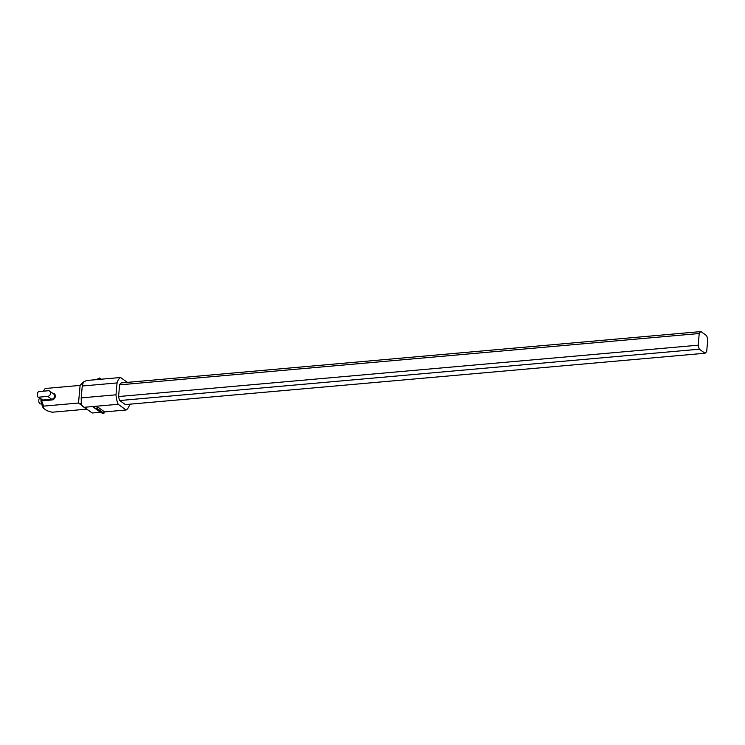 <?xml version="1.0" encoding="UTF-8"?>
<svg xmlns="http://www.w3.org/2000/svg" width="745" height="745" viewBox="0 0 745 745"><rect width="100%" height="100%" fill="white"/><g stroke="black" fill="none" stroke-linecap="round" stroke-linejoin="round"><path stroke-width="1.12" d="M52.513 393.276C54.394 393.313 55.344 394.338 55.363 396.34C54.99 398.379 53.836 399.59 51.917 399.972L42.968 400.763L41.385 400.084L43.592 406.127L78.523 403.026L80.097 385.407L45.166 388.508L43.732 390.622M40.994 399.208A5.234 2.393 84.9 0 0 41.813 404.246M39.774 398.333A2.803 1.285 84.9 0 0 38.796 400.205A2.803 1.285 84.9 0 0 40.323 403.92L41.618 403.799M86.634 409.173L52.122 412.227L46.823 410.663L43.35 408.176A10.104 4.619 -95.1 0 1 41.292 401.155M41.385 400.084L41.385 399.497M49.691 391.134A2.989 2.477 125.6 0 0 48.201 390.753L39.252 391.544A1.872 1.546 -54.4 0 0 37.436 393.453L37.25 395.567A1.872 1.546 -54.4 0 0 38.749 397.178L47.699 396.387A2.989 2.477 125.6 0 0 50.399 394.207A2.989 2.477 125.6 0 0 49.691 391.134L53.696 394.003A2.989 2.477 -54.4 0 1 54.608 396.2A2.989 2.477 -54.4 0 1 51.712 399.255L51.917 399.972M83.272 382.464L82.257 386.012L81.196 397.895L81.298 404.116L82.835 406.453L84.232 407.292L118.166 404.293A15.896 7.264 -95.1 0 1 115.997 394.813L117.058 382.93A15.896 7.264 -95.1 0 1 120.56 377.51L86.616 380.509L83.272 382.073L80.097 385.407M43.592 406.127L43.35 408.176M81.41 403.315L81.298 404.116L80.842 403.418M81.298 404.116L78.523 403.026L82.509 405.885M82.835 406.453L92.203 413L100.603 412.255M115.997 394.813L81.196 397.895M117.058 382.93L82.257 386.012M129.677 404.2L129.639 404.572A15.896 7.264 -95.1 0 1 126.138 409.992L104.067 411.948M120.56 377.51L127.367 382.381M84.232 407.292L92.203 413M126.138 409.992L118.166 404.293M699.35 349.2A11.222 5.131 -95.1 0 1 698.177 345.205L699.22 333.518A11.222 5.131 -95.1 0 1 700.924 331.581L121.305 382.911A11.222 5.131 84.9 0 0 119.61 384.858L118.567 396.545A11.222 5.131 84.9 0 0 119.731 400.54L125.393 404.582L705.003 353.242L699.35 349.2L119.731 400.54M103.946 413.307L102.708 413.419L99.998 411.911L93.004 406.91L97.111 406.547L104.104 411.547L103.946 413.307L96.952 408.307L97.111 406.547M99.541 379.363L99.662 378.004L96.077 379.671M99.662 378.004L101.348 379.205M698.177 345.205L118.567 396.545M699.22 333.518L119.61 384.858M700.924 331.581L706.577 335.623A11.222 5.131 -95.1 0 1 707.75 339.618L706.707 351.305A11.222 5.131 -95.1 0 1 705.003 353.242M96.952 408.307L95.714 408.418L93.004 406.91M102.708 413.419L95.714 408.418M37.818 396.945L41.832 399.804A1.872 1.546 -54.4 0 0 42.763 400.046L42.968 400.763M38.749 397.178L42.763 400.046L51.712 399.255L47.699 396.387"/></g></svg>
